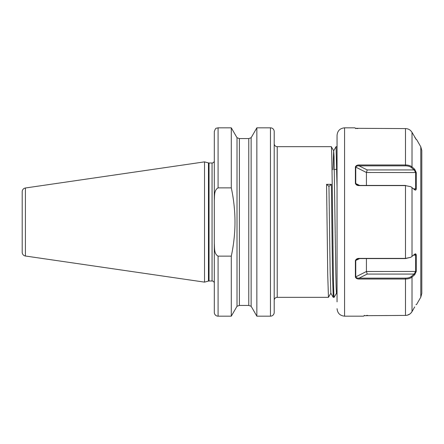 <?xml version="1.0" encoding="UTF-8"?>
<svg xmlns="http://www.w3.org/2000/svg" width="444" height="444" viewBox="0 0 444 444"><rect width="100%" height="100%" fill="white"/><g stroke="black" fill="none" stroke-linecap="round" stroke-linejoin="round"><path stroke-width="0.67" d="M277.223 146.659L277.223 297.341L328.455 297.341L327.75 275.274L326.568 184.332L328.96 186.402L330.142 272.344L330.83 293.179L333.222 297.325L334.104 297.341C333.638 298.396 333.161 262.232 332.695 222C332.223 181.768 331.746 145.604 331.28 146.659L277.223 146.659A3.014 3.014 0 0 1 274.209 143.645M277.223 297.341A3.014 3.014 0 0 0 274.209 300.355M334.343 169.541L336.78 169.197M212.054 162.998L212.054 281.002A2.259 2.259 0 0 1 214.313 283.261L214.313 160.739A2.259 2.259 0 0 1 212.054 162.998L209.035 162.998L209.035 281.002L208.452 281.08L208.452 162.92L204.523 161.871L204.523 282.129L25.425 256.01A3.768 3.768 0 0 1 22.2 252.286L22.2 191.714A3.768 3.768 0 0 1 25.425 187.99L204.523 161.871M270.446 316.172A3.768 3.768 0 0 0 274.209 312.41L274.209 131.591A3.768 3.768 0 0 0 270.446 127.828L256.854 127.828L256.854 316.172L270.446 316.172L270.446 127.828M248.768 305.439L239.383 305.439L239.383 138.561L248.768 138.561L248.768 305.439L251.138 306.277L251.138 137.723L256.854 127.828M239.383 305.439L237.013 306.277L237.013 137.723L231.296 127.828L231.296 187.868L218.082 187.868C213.858 190.149 214.674 196.237 214.313 200.322L214.313 131.591C215.162 129.093 215.867 127.966 216.428 128.211L218.082 127.828L231.296 127.828M333.239 297.341L332.534 275.274L331.352 184.332L326.568 184.332M337.046 301.859L337.046 294.156L336.48 293.179L336.136 287.479L335.792 272.344L334.038 156.521L333.688 150.821L331.28 146.659M330.863 293.179L328.455 297.341M337.046 187.196L336.064 146.659L337.046 146.842L337.046 135.359L337.046 294.156M337.046 147.291L336.946 146.675M336.064 146.659L333.655 150.821L333 169.73M336.513 293.179L334.104 297.341M218.082 256.133L218.082 316.172A3.768 3.768 0 0 1 214.313 312.41L214.313 243.678C214.668 247.796 213.875 253.868 218.082 256.133L231.296 256.133C233.722 244.805 234.954 233.427 234.993 222C234.948 210.534 233.716 199.156 231.296 187.868M218.082 316.172L231.296 316.172L231.296 256.133M214.313 200.322L214.313 243.678M328.96 186.402L331.352 184.332M410.905 257.265L414.707 254.184C415.512 253.552 416.028 253.846 416.256 255.067L416.256 271.451L414.707 274.731L412.015 277.084C410.506 278.327 408.33 278.971 405.489 279.021L359.052 279.021C357.215 279.043 355.994 278.394 355.389 277.067L355.389 260.628C355.999 259.118 357.22 258.375 359.052 258.402L405.489 258.402L410.905 257.265L405.489 258.575L359.052 258.575L357.07 259.091L355.749 260.523L355.749 276.834C356.304 277.827 357.409 278.266 359.052 278.149L405.489 278.149C408.069 278.105 410.045 277.528 411.405 276.423L414.097 274.07L415.645 271.5L415.645 255.189L415.379 254.495L414.613 254.268M421.8 150.56L421.8 293.44L420.79 297.203L420.79 146.798L421.8 150.56M337.046 142.141L337.046 291.164M405.489 258.575L405.489 185.598L359.052 185.598C357.215 185.62 355.994 184.876 355.389 183.372L355.389 166.933C355.999 165.606 357.22 164.952 359.052 164.979L405.489 164.979C408.33 165.029 410.506 165.673 412.015 166.916L414.707 169.269L416.256 172.549L416.256 188.933C416.022 190.154 415.506 190.448 414.707 189.816L410.905 186.735L405.489 185.598L410.905 186.735M416.256 139.483L412.015 132.373C410.506 129.937 408.33 128.671 405.489 128.582L355.389 128.305C354.75 127.667 354.75 127.667 355.389 128.305L355.749 128.638C355.117 128.005 355.117 128.005 355.749 128.638C355.117 128.005 355.117 128.005 355.749 128.638M355.55 128.366L357.875 128.56M414.707 137.085L415.689 138.717M410.09 130.164L410.656 130.647M411.982 311.682L410.656 313.353M409.984 313.919L407.453 315.157M364.413 315.362C363.78 315.995 363.78 315.995 364.413 315.362C363.78 315.995 363.78 315.995 364.413 315.362L364.052 315.695C363.42 316.333 363.42 316.333 364.052 315.695L405.489 315.418C408.33 315.329 410.506 314.063 412.015 311.627L414.707 306.915M411.405 276.423L412.015 277.084L412.243 276.884M367.643 315.418L366.539 315.44M414.613 189.732L415.645 188.811L415.645 172.5L414.097 169.93L411.405 167.577C410.045 166.472 408.075 165.895 405.489 165.851L359.052 165.851C357.414 165.734 356.31 166.173 355.749 167.166L355.749 183.477L357.07 184.909L359.052 185.426L405.489 185.426M366.428 185.426L366.428 172.5L367.205 169.93L414.097 169.93L414.707 169.269M416.256 188.933L413.558 188.811M355.389 166.933L366.428 172.5L416.256 172.549M411.405 167.577L412.015 166.916L412.015 132.373M367.205 169.93L359.052 165.851L359.052 164.979M355.389 183.372L359.651 185.426M355.389 277.067L366.428 271.5L366.428 258.575M416.256 271.451L366.428 271.5L367.205 274.07L359.052 278.149L359.052 279.021M413.558 255.189L416.256 255.067M414.707 274.731L414.097 274.07L367.205 274.07M359.651 258.575L355.389 260.628M25.425 187.99L25.425 256.01M218.082 127.828L218.082 187.868M355.278 128.166L354.911 127.828L344.577 127.828L344.577 316.172C340.004 315.728 337.49 313.214 337.046 308.641M405.489 315.418L405.489 278.149M405.489 165.851L405.489 128.582M412.015 187.462L412.015 256.538M412.015 277.084L412.015 311.627M237.013 306.277L231.296 316.172M251.138 306.277L256.854 316.172M239.383 138.561L237.013 137.723M248.768 138.561L251.138 137.723M208.452 281.08L204.523 282.129M212.054 281.002L209.035 281.002M209.035 162.998L208.452 162.92M344.577 127.828C340.004 128.272 337.49 130.786 337.046 135.359M420.79 146.798L416.566 139.477L415.956 139.316M420.79 297.203L416.566 304.523L415.956 304.684M363.941 315.834L363.575 316.172L344.577 316.172"/></g></svg>
